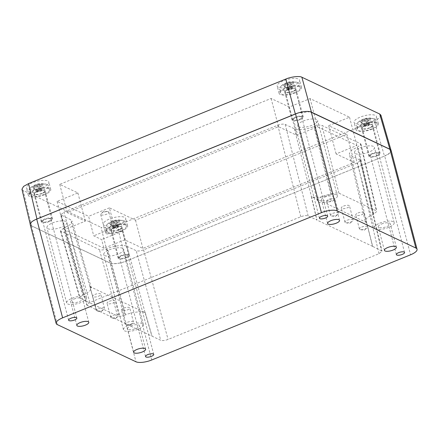 <?xml version="1.0" encoding="UTF-8"?>
<svg xmlns="http://www.w3.org/2000/svg" width="439" height="439" viewBox="0 0 439 439"><rect width="100%" height="100%" fill="white"/><g stroke="black" fill="none" stroke-linecap="round" stroke-linejoin="round"><path stroke-width="0.33" stroke-dasharray="2.19 1.65" d="M360.024 147.921A10.306 3.408 -14.7 0 1 374.445 147.411A10.306 3.408 -14.7 0 1 368.936 152.135A10.306 3.408 -14.7 0 1 354.514 152.64A10.306 3.408 -14.7 0 1 360.024 147.921M379.762 223.171A10.306 3.408 -14.7 0 1 394.189 222.661A10.306 3.408 -14.7 0 1 388.68 227.38A10.306 3.408 -14.7 0 1 374.253 227.89A10.306 3.408 -14.7 0 1 379.762 223.171M109.256 249.835A10.306 3.408 -14.7 0 1 123.677 249.33A10.306 3.408 -14.7 0 1 118.168 254.049A10.306 3.408 -14.7 0 1 103.747 254.56A10.306 3.408 -14.7 0 1 109.256 249.835M128.995 325.085A10.306 3.408 -14.7 0 1 143.421 324.58A10.306 3.408 -14.7 0 1 137.912 329.299A10.306 3.408 -14.7 0 1 123.485 329.81A10.306 3.408 -14.7 0 1 128.995 325.085M372.722 153.891A4.253 1.405 -14.7 0 1 378.67 153.683A4.253 1.405 -14.7 0 1 376.399 155.631A4.253 1.405 -14.7 0 1 370.445 155.84A4.253 1.405 -14.7 0 1 372.722 153.891M44.976 219.484A4.253 1.405 -14.7 0 1 50.924 219.275A4.253 1.405 -14.7 0 1 48.652 221.223A4.253 1.405 -14.7 0 1 42.704 221.432A4.253 1.405 -14.7 0 1 44.976 219.484M121.883 255.838A4.253 1.405 -14.7 0 1 127.837 255.624A4.253 1.405 -14.7 0 1 125.559 257.572A4.253 1.405 -14.7 0 1 119.611 257.786A4.253 1.405 -14.7 0 1 121.883 255.838M295.809 117.537A4.253 1.405 -14.7 0 1 301.758 117.328A4.253 1.405 -14.7 0 1 299.486 119.276A4.253 1.405 -14.7 0 1 293.537 119.485A4.253 1.405 -14.7 0 1 295.809 117.537M303.201 121.06A10.306 3.408 -14.7 0 1 317.622 120.555A10.306 3.408 -14.7 0 1 312.113 125.274A10.306 3.408 -14.7 0 1 297.691 125.784A10.306 3.408 -14.7 0 1 303.201 121.06M322.945 196.31A10.306 3.408 -14.7 0 1 337.366 195.805A10.306 3.408 -14.7 0 1 331.857 200.524A10.306 3.408 -14.7 0 1 317.435 201.035A10.306 3.408 -14.7 0 1 322.945 196.31M52.433 222.979A10.306 3.408 -14.7 0 1 66.854 222.469A10.306 3.408 -14.7 0 1 61.345 227.193A10.306 3.408 -14.7 0 1 46.924 227.698A10.306 3.408 -14.7 0 1 52.433 222.979M72.177 298.229A10.306 3.408 -14.7 0 1 86.598 297.719A10.306 3.408 -14.7 0 1 81.089 302.444A10.306 3.408 -14.7 0 1 66.668 302.948A10.306 3.408 -14.7 0 1 72.177 298.229M130.778 325.93A6.184 2.041 -14.7 0 1 139.432 325.623A6.184 2.041 -14.7 0 1 136.128 328.454A6.184 2.041 -14.7 0 1 127.475 328.762A6.184 2.041 -14.7 0 1 130.778 325.93M324.723 197.155A6.184 2.041 -14.7 0 1 333.377 196.848A6.184 2.041 -14.7 0 1 330.073 199.679A6.184 2.041 -14.7 0 1 321.419 199.986A6.184 2.041 -14.7 0 1 324.723 197.155M73.955 299.069A6.184 2.041 -14.7 0 1 82.609 298.767A6.184 2.041 -14.7 0 1 79.305 301.598A6.184 2.041 -14.7 0 1 70.652 301.906A6.184 2.041 -14.7 0 1 73.955 299.069M381.546 224.011A6.184 2.041 -14.7 0 1 390.2 223.709A6.184 2.041 -14.7 0 1 386.896 226.54A6.184 2.041 -14.7 0 1 378.242 226.842A6.184 2.041 -14.7 0 1 381.546 224.011M343.528 206.116A4.253 1.405 -14.7 0 1 349.477 205.902A4.253 1.405 -14.7 0 1 347.205 207.85A4.253 1.405 -14.7 0 1 341.257 208.064A4.253 1.405 -14.7 0 1 343.528 206.116M347.233 220.224A4.253 1.405 -14.7 0 1 353.181 220.016A4.253 1.405 -14.7 0 1 352.616 221.009A4.253 1.405 -14.7 0 1 350.909 221.964A4.253 1.405 -14.7 0 1 345.937 222.76A4.253 1.405 -14.7 0 1 344.955 222.172A4.253 1.405 -14.7 0 1 347.233 220.224M329.047 199.268A4.253 1.405 -14.7 0 1 334.995 199.059A4.253 1.405 -14.7 0 1 332.724 201.007A4.253 1.405 -14.7 0 1 326.77 201.216A4.253 1.405 -14.7 0 1 329.047 199.268M332.746 213.376A4.253 1.405 -14.7 0 1 338.694 213.167A4.253 1.405 -14.7 0 1 338.134 214.161A4.253 1.405 -14.7 0 1 336.422 215.115A4.253 1.405 -14.7 0 1 331.45 215.917A4.253 1.405 -14.7 0 1 330.474 215.324A4.253 1.405 -14.7 0 1 332.746 213.376M358.015 212.959A4.253 1.405 -14.7 0 1 363.964 212.75A4.253 1.405 -14.7 0 1 361.692 214.698A4.253 1.405 -14.7 0 1 355.738 214.907A4.253 1.405 -14.7 0 1 358.015 212.959M361.714 227.067A4.253 1.405 -14.7 0 1 367.662 226.859A4.253 1.405 -14.7 0 1 367.103 227.852A4.253 1.405 -14.7 0 1 365.391 228.807A4.253 1.405 -14.7 0 1 360.419 229.608A4.253 1.405 -14.7 0 1 359.442 229.015A4.253 1.405 -14.7 0 1 361.714 227.067M123.814 308.145A4.253 1.405 -14.7 0 1 129.763 307.937A4.253 1.405 -14.7 0 1 127.491 309.879A4.253 1.405 -14.7 0 1 121.543 310.093A4.253 1.405 -14.7 0 1 123.814 308.145M127.513 322.253A4.253 1.405 -14.7 0 1 133.467 322.045A4.253 1.405 -14.7 0 1 132.902 323.038A4.253 1.405 -14.7 0 1 131.19 323.993A4.253 1.405 -14.7 0 1 126.218 324.789A4.253 1.405 -14.7 0 1 125.241 324.201A4.253 1.405 -14.7 0 1 127.513 322.253M94.846 294.454A4.253 1.405 -14.7 0 1 100.794 294.24A4.253 1.405 -14.7 0 1 98.523 296.188A4.253 1.405 -14.7 0 1 92.574 296.396A4.253 1.405 -14.7 0 1 94.846 294.454M98.545 308.562A4.253 1.405 -14.7 0 1 104.498 308.348A4.253 1.405 -14.7 0 1 103.933 309.347A4.253 1.405 -14.7 0 1 102.221 310.296A4.253 1.405 -14.7 0 1 97.255 311.097A4.253 1.405 -14.7 0 1 96.273 310.51A4.253 1.405 -14.7 0 1 98.545 308.562M109.327 301.297A4.253 1.405 -14.7 0 1 115.281 301.088A4.253 1.405 -14.7 0 1 113.004 303.036A4.253 1.405 -14.7 0 1 107.056 303.245A4.253 1.405 -14.7 0 1 109.327 301.297M113.032 315.405A4.253 1.405 -14.7 0 1 118.98 315.197A4.253 1.405 -14.7 0 1 118.42 316.19A4.253 1.405 -14.7 0 1 116.708 317.145A4.253 1.405 -14.7 0 1 111.736 317.946A4.253 1.405 -14.7 0 1 110.76 317.353A4.253 1.405 -14.7 0 1 113.032 315.405M126.953 246.339L136.2 250.713C137.994 251.284 140.453 251.004 143.575 249.868L357.511 162.924L360.545 160.339L350.734 155.39L349.263 153.864L351.227 150.423L357.933 146.785L360.968 144.206L360.408 143.624L321.913 125.433C320.124 124.863 317.666 125.142 314.538 126.273L313.863 126.547C307.728 129.296 297.038 130.52 294.421 128.77L285.169 124.402C283.38 123.831 280.922 124.111 277.794 125.241L63.864 212.191L60.834 214.803L70.635 219.719L72.089 221.168L70.202 224.636L63.441 228.329L60.412 230.936L99.455 249.681C101.25 250.252 103.708 249.972 106.831 248.836L107.506 248.562C113.641 245.818 124.336 244.594 126.953 246.339L145.095 312.645L151.905 336.12L160.707 340.28L136.2 250.713M64.11 228.055L83.361 294.882L89.452 291.463L91.339 288L89.83 286.524L96.196 309.786L86.84 305.078L89.863 302.466L300.792 216.745C303.914 215.609 306.373 215.329 308.167 215.9L316.969 220.06L311.443 196.507C314.061 198.252 324.75 197.029 330.885 194.279L331.56 194.011C334.688 192.875 337.147 192.595 338.935 193.165L376.322 210.835L376.881 211.411L373.847 213.996L367.141 217.634L365.177 221.075L366.702 222.628L372.678 246.394L382.04 251.13L379.005 253.715L168.082 339.435C164.96 340.571 162.501 340.851 160.707 340.28M106.831 248.836L124.972 315.142L125.647 314.867L107.506 248.562M60.966 231.485L80.216 298.317L117.597 315.987L99.455 249.681M83.361 294.882L82.691 295.156L63.441 228.329M145.095 312.645C142.477 310.9 131.782 312.118 125.647 314.867M80.216 298.317L79.662 297.763L82.691 295.156M124.972 315.142C121.85 316.278 119.392 316.557 117.597 315.987M96.196 309.786L151.905 336.12M372.678 246.394L316.969 220.06M366.702 222.628L311.383 196.48M311.267 196.524L316.854 220.109M366.587 222.672L372.563 246.438M89.83 286.524L145.15 312.672M145.265 312.623L152.02 336.071M89.946 286.475L96.311 309.742M57.328 324.602L31.416 225.838A12.105 4 -14.7 0 1 30.231 224.636M31.416 225.838L110.079 263.021L135.986 361.785M151.746 359.98L125.839 261.216A12.105 4 -14.7 0 1 110.079 263.021M125.839 261.216L384.668 156.026L410.575 254.79M391.138 150.478A12.105 4 -14.7 0 1 384.668 156.026M292.813 91.608A5.795 1.915 -14.7 0 1 284.702 91.894A5.795 1.915 -14.7 0 1 287.797 89.238A5.795 1.915 -14.7 0 1 295.913 88.952A5.795 1.915 -14.7 0 1 292.813 91.608M300.155 119.595A5.795 1.915 -14.7 0 1 292.039 119.88A5.795 1.915 -14.7 0 1 295.14 117.224A5.795 1.915 -14.7 0 1 303.256 116.939A5.795 1.915 -14.7 0 1 300.155 119.595M42.045 193.528A5.795 1.915 -14.7 0 1 33.935 193.813A5.795 1.915 -14.7 0 1 37.03 191.157A5.795 1.915 -14.7 0 1 45.146 190.872A5.795 1.915 -14.7 0 1 42.045 193.528M49.387 221.508A5.795 1.915 -14.7 0 1 41.271 221.794A5.795 1.915 -14.7 0 1 44.372 219.138A5.795 1.915 -14.7 0 1 52.488 218.852A5.795 1.915 -14.7 0 1 49.387 221.508M118.925 229.866A5.795 1.915 -14.7 0 1 110.809 230.151A5.795 1.915 -14.7 0 1 113.91 227.495A5.795 1.915 -14.7 0 1 122.02 227.21A5.795 1.915 -14.7 0 1 118.925 229.866M126.262 257.847A5.795 1.915 -14.7 0 1 118.151 258.132A5.795 1.915 -14.7 0 1 121.252 255.476A5.795 1.915 -14.7 0 1 129.362 255.191A5.795 1.915 -14.7 0 1 126.262 257.847M369.693 127.947A5.795 1.915 -14.7 0 1 361.577 128.232A5.795 1.915 -14.7 0 1 364.677 125.576A5.795 1.915 -14.7 0 1 372.788 125.291A5.795 1.915 -14.7 0 1 369.693 127.947M377.03 155.927A5.795 1.915 -14.7 0 1 368.919 156.218A5.795 1.915 -14.7 0 1 372.02 153.562A5.795 1.915 -14.7 0 1 380.13 153.277A5.795 1.915 -14.7 0 1 377.03 155.927M293.406 85.506A11.59 3.83 -14.7 0 1 277.185 86.077A11.59 3.83 -14.7 0 1 283.38 80.765A11.59 3.83 -14.7 0 1 299.607 80.194A11.59 3.83 -14.7 0 1 293.406 85.506M295.321 92.794A11.59 3.83 -14.7 0 1 279.094 93.364A11.59 3.83 -14.7 0 1 285.295 88.052A11.59 3.83 -14.7 0 1 301.516 87.482A11.59 3.83 -14.7 0 1 295.321 92.794M42.638 187.42A11.59 3.83 -14.7 0 1 26.417 187.991A11.59 3.83 -14.7 0 1 32.612 182.684A11.59 3.83 -14.7 0 1 48.839 182.108A11.59 3.83 -14.7 0 1 42.638 187.42M44.553 194.713A11.59 3.83 -14.7 0 1 28.326 195.284A11.59 3.83 -14.7 0 1 34.527 189.972A11.59 3.83 -14.7 0 1 50.748 189.401A11.59 3.83 -14.7 0 1 44.553 194.713M119.518 223.758A11.59 3.83 -14.7 0 1 103.291 224.329A11.59 3.83 -14.7 0 1 109.492 219.017A11.59 3.83 -14.7 0 1 125.713 218.446A11.59 3.83 -14.7 0 1 119.518 223.758M121.427 231.051A11.59 3.83 -14.7 0 1 105.206 231.622A11.59 3.83 -14.7 0 1 111.402 226.31A11.59 3.83 -14.7 0 1 127.628 225.739A11.59 3.83 -14.7 0 1 121.427 231.051M370.286 121.844A11.59 3.83 -14.7 0 1 354.059 122.415A11.59 3.83 -14.7 0 1 360.26 117.103A11.59 3.83 -14.7 0 1 376.481 116.533A11.59 3.83 -14.7 0 1 370.286 121.844M372.195 129.132A11.59 3.83 -14.7 0 1 355.974 129.703A11.59 3.83 -14.7 0 1 362.17 124.391A11.59 3.83 -14.7 0 1 378.396 123.82A11.59 3.83 -14.7 0 1 372.195 129.132M107.884 231.304A4.253 1.405 165.3 0 0 105.607 233.246A4.253 1.405 165.3 0 0 111.561 233.038A4.253 1.405 165.3 0 0 113.833 231.09A4.253 1.405 165.3 0 0 107.884 231.304M102.945 212.487A4.253 1.405 165.3 0 0 101.239 213.442A4.253 1.405 165.3 0 0 100.674 214.435A4.253 1.405 165.3 0 0 106.622 214.227A4.253 1.405 165.3 0 0 108.894 212.278A4.253 1.405 165.3 0 0 107.917 211.691A4.253 1.405 165.3 0 0 102.945 212.487M124.742 239.809L122.459 231.106L114.552 227.369L109.426 207.85L135.503 220.175L346.859 134.274L328.701 125.686L349.521 117.224L310.082 98.583L289.257 107.045L271.099 98.462L59.737 184.364L77.901 192.946L57.075 201.408L88.607 216.312L93.727 235.831L101.639 239.568L103.922 248.271L124.742 239.809L142.905 248.392L354.262 162.49L336.104 153.908L356.929 145.441L317.485 126.8L296.665 135.261L278.502 126.679L67.14 212.58L85.303 221.163L64.478 229.624L103.922 248.271M57.075 201.408L64.478 229.624M109.426 207.85L88.607 216.312M310.099 111.698L297.642 113.125M35.405 219.654L31.476 222.183L30.324 224.609L31.548 225.871L109.986 262.945C112.148 264.393 120.999 263.378 126.075 261.106L384.46 156.092L389.497 153.266L391.061 150.396L390.534 149.622M77.901 192.946L85.303 221.163M59.737 184.364L67.14 212.58M271.099 98.462L278.502 126.679M289.257 107.045L296.665 135.261M310.082 98.583L317.485 126.8M349.521 117.224L356.929 145.441M328.701 125.686L336.104 153.908M346.859 134.274L354.262 162.49M135.503 220.175L142.905 248.392M122.459 231.106L101.639 239.568M114.552 227.369L93.727 235.831M380.931 115.227L379.367 118.096L374.33 120.923L384.46 156.092M126.075 261.106L117.12 225.459L374.33 120.923M117.12 225.459C112.038 227.731 103.192 228.741 101.025 227.298L109.986 262.945M31.548 225.871L23.168 190.499L101.025 227.298M23.168 190.499L21.95 189.236M294.761 92.53A10.306 3.408 -14.7 0 1 280.34 93.041A10.306 3.408 -14.7 0 1 285.849 88.316A10.306 3.408 -14.7 0 1 300.271 87.811A10.306 3.408 -14.7 0 1 294.761 92.53M284.785 84.266A10.306 3.408 165.3 0 0 279.95 87.229A10.306 3.408 165.3 0 0 279.275 88.985A10.306 3.408 165.3 0 0 280.285 90.011A10.306 3.408 165.3 0 0 293.702 88.48A10.306 3.408 165.3 0 0 299.211 83.756A10.306 3.408 165.3 0 0 298.202 82.73A10.306 3.408 165.3 0 0 297.763 82.559A10.306 3.408 165.3 0 0 284.785 84.266M299.936 119.693A5.153 1.701 -14.7 0 1 292.725 119.951A5.153 1.701 -14.7 0 1 295.48 117.592A5.153 1.701 -14.7 0 1 302.69 117.334A5.153 1.701 -14.7 0 1 299.936 119.693M292.533 91.477A5.153 1.701 -14.7 0 1 285.323 91.729A5.153 1.701 -14.7 0 1 288.077 89.369A5.153 1.701 -14.7 0 1 295.288 89.117A5.153 1.701 -14.7 0 1 292.533 91.477M292.615 88.014L293.614 82.378A16.556 7.567 95.9 0 0 293.049 82.055A16.556 7.567 95.9 0 0 292.467 81.841L291.463 87.471L290.415 87.899L289.894 87.652L287.589 88.59L288.11 88.837L287.062 89.26L288.209 89.803L292.089 88.689L291.567 88.442L292.615 88.014L291.463 87.471M289.257 89.375L287.841 83.97A16.693 14.657 -64.7 0 0 284.73 85.995A16.556 2.683 -137.2 0 0 284.121 85.687A16.556 2.683 -137.2 0 0 283.583 85.451A16.693 14.657 115.3 0 1 286.694 83.426A16.693 5.773 67.9 0 0 285.235 83.339A16.556 15.447 -128.7 0 1 287.54 82.4A16.693 5.773 -112.1 0 1 288.999 82.494A16.693 14.657 115.3 0 1 292.467 81.841M284.73 85.995L288.209 89.803M283.583 85.451L287.062 89.26M286.694 83.426L288.11 88.837M285.235 83.339L287.589 88.59M287.54 82.4L289.894 87.652M290.415 87.899L288.999 82.494M293.614 82.378A16.693 14.657 -64.7 0 0 290.146 83.031L291.567 88.442M290.146 83.031A16.693 5.773 -112.1 0 1 291.962 84.491L292.089 88.689M291.962 84.491A16.556 10.569 140.1 0 0 289.658 85.429L289.778 89.622M289.658 85.429A16.693 5.773 67.9 0 0 287.841 83.97M43.993 194.45A10.306 3.408 -14.7 0 1 29.572 194.954A10.306 3.408 -14.7 0 1 35.082 190.235A10.306 3.408 -14.7 0 1 49.503 189.725A10.306 3.408 -14.7 0 1 43.993 194.45M34.017 186.18A10.306 3.408 165.3 0 0 29.183 189.149A10.306 3.408 165.3 0 0 28.508 190.905A10.306 3.408 165.3 0 0 29.517 191.931A10.306 3.408 165.3 0 0 42.934 190.394A10.306 3.408 165.3 0 0 48.444 185.675A10.306 3.408 165.3 0 0 47.434 184.649A10.306 3.408 165.3 0 0 46.995 184.473A10.306 3.408 165.3 0 0 34.017 186.18M49.168 221.613A5.153 1.701 -14.7 0 1 41.957 221.865A5.153 1.701 -14.7 0 1 44.712 219.505A5.153 1.701 -14.7 0 1 51.923 219.253A5.153 1.701 -14.7 0 1 49.168 221.613M41.765 193.396A5.153 1.701 -14.7 0 1 34.555 193.648A5.153 1.701 -14.7 0 1 37.31 191.289A5.153 1.701 -14.7 0 1 44.52 191.036A5.153 1.701 -14.7 0 1 41.765 193.396M41.848 189.933L42.846 184.298A16.556 7.567 95.9 0 0 42.281 183.974A16.556 7.567 95.9 0 0 41.7 183.754L40.695 189.39L39.647 189.813L39.126 189.566L36.821 190.504L37.342 190.751L36.294 191.179L37.441 191.722L41.321 190.603L40.8 190.356L41.848 189.933L40.695 189.39M38.489 191.294L37.074 185.889A16.693 14.657 -64.7 0 0 33.962 187.908A16.556 2.683 -137.2 0 0 33.353 187.601A16.556 2.683 -137.2 0 0 32.815 187.365A16.693 14.657 115.3 0 1 35.927 185.346A16.693 5.773 67.9 0 0 34.467 185.258A16.556 15.447 -128.7 0 1 36.772 184.32A16.693 5.773 -112.1 0 1 38.231 184.407A16.693 14.657 115.3 0 1 41.7 183.754M33.962 187.908L37.441 191.722M32.815 187.365L36.294 191.179M35.927 185.346L37.342 190.751M34.467 185.258L36.821 190.504M36.772 184.32L39.126 189.566M39.647 189.813L38.231 184.407M42.846 184.298A16.693 14.657 -64.7 0 0 39.378 184.951L40.8 190.356M39.378 184.951A16.693 5.773 -112.1 0 1 41.195 186.41L41.321 190.603M41.195 186.41A16.556 10.569 140.1 0 0 38.89 187.343L39.011 191.541M38.89 187.343A16.693 5.773 67.9 0 0 37.074 185.889M120.873 230.788A10.306 3.408 -14.7 0 1 106.452 231.293A10.306 3.408 -14.7 0 1 111.961 226.573A10.306 3.408 -14.7 0 1 126.383 226.063A10.306 3.408 -14.7 0 1 120.873 230.788M110.897 222.518A10.306 3.408 165.3 0 0 106.057 225.487A10.306 3.408 165.3 0 0 105.387 227.243A10.306 3.408 165.3 0 0 106.397 228.264A10.306 3.408 165.3 0 0 119.809 226.733A10.306 3.408 165.3 0 0 125.318 222.013A10.306 3.408 165.3 0 0 124.308 220.987A10.306 3.408 165.3 0 0 123.875 220.812A10.306 3.408 165.3 0 0 110.897 222.518M126.048 257.951A5.153 1.701 -14.7 0 1 118.837 258.203A5.153 1.701 -14.7 0 1 121.592 255.844A5.153 1.701 -14.7 0 1 128.803 255.591A5.153 1.701 -14.7 0 1 126.048 257.951M118.645 229.734A5.153 1.701 -14.7 0 1 111.435 229.987A5.153 1.701 -14.7 0 1 114.189 227.627A5.153 1.701 -14.7 0 1 121.4 227.369A5.153 1.701 -14.7 0 1 118.645 229.734M118.722 226.266L119.726 220.636A16.556 7.567 95.9 0 0 119.161 220.312A16.556 7.567 95.9 0 0 118.579 220.093L117.575 225.728L116.527 226.151L116.006 225.904L113.701 226.842L114.222 227.089L113.174 227.517L114.321 228.055L115.369 227.632L115.891 227.879L118.195 226.941L117.674 226.694L118.722 226.266L117.575 225.728M115.369 227.632L113.948 222.227A16.693 14.657 -64.7 0 0 110.837 224.247A16.556 2.683 -137.2 0 0 110.233 223.939A16.556 2.683 -137.2 0 0 109.69 223.703A16.693 14.657 115.3 0 1 112.801 221.684A16.693 5.773 67.9 0 0 111.341 221.591A16.556 15.447 -128.7 0 1 113.652 220.658A16.693 5.773 -112.1 0 1 115.106 220.746A16.693 14.657 115.3 0 1 118.579 220.093M110.837 224.247L114.321 228.055M109.69 223.703L113.174 227.517M112.801 221.684L114.222 227.089M111.341 221.591L113.701 226.842M113.652 220.658L116.006 225.904M116.527 226.151L115.106 220.746M119.726 220.636A16.693 14.657 -64.7 0 0 116.258 221.289L117.674 226.694M116.258 221.289A16.693 5.773 -112.1 0 1 118.075 222.749L118.195 226.941M118.075 222.749A16.556 10.569 140.1 0 0 115.764 223.681L115.891 227.879M115.764 223.681A16.693 5.773 67.9 0 0 113.948 222.227M371.641 128.868A10.306 3.408 -14.7 0 1 357.22 129.379A10.306 3.408 -14.7 0 1 362.729 124.654A10.306 3.408 -14.7 0 1 377.15 124.149A10.306 3.408 -14.7 0 1 371.641 128.868M361.665 120.604A10.306 3.408 165.3 0 0 356.825 123.568A10.306 3.408 165.3 0 0 356.155 125.324A10.306 3.408 165.3 0 0 357.165 126.35A10.306 3.408 165.3 0 0 370.576 124.813A10.306 3.408 165.3 0 0 376.086 120.094A10.306 3.408 165.3 0 0 375.076 119.068A10.306 3.408 165.3 0 0 374.643 118.892A10.306 3.408 165.3 0 0 361.665 120.604M376.816 156.032A5.153 1.701 -14.7 0 1 369.605 156.289A5.153 1.701 -14.7 0 1 372.36 153.924A5.153 1.701 -14.7 0 1 379.57 153.672A5.153 1.701 -14.7 0 1 376.816 156.032M369.413 127.815A5.153 1.701 -14.7 0 1 362.202 128.067A5.153 1.701 -14.7 0 1 364.957 125.708A5.153 1.701 -14.7 0 1 372.168 125.455A5.153 1.701 -14.7 0 1 369.413 127.815M369.49 124.352L370.494 118.717A16.556 7.567 95.9 0 0 369.929 118.393A16.556 7.567 95.9 0 0 369.347 118.173L368.343 123.809L364.469 124.923L364.99 125.17L363.942 125.598L365.089 126.141L366.137 125.713L366.658 125.96L368.963 125.022L368.442 124.775L369.49 124.352L368.343 123.809M366.137 125.713L364.716 120.308A16.693 14.657 -64.7 0 0 361.604 122.327A16.556 2.683 -137.2 0 0 361.001 122.026A16.556 2.683 -137.2 0 0 360.457 121.79A16.693 14.657 115.3 0 1 363.569 119.765A16.693 5.773 67.9 0 0 362.109 119.677A16.556 15.447 -128.7 0 1 364.419 118.739A16.693 5.773 -112.1 0 1 365.874 118.826A16.693 14.657 115.3 0 1 369.347 118.173M361.604 122.327L365.089 126.141M360.457 121.79L363.942 125.598M363.569 119.765L364.99 125.17M362.109 119.677L364.469 124.923M364.419 118.739L366.774 123.99M367.295 124.237L365.874 118.826M370.494 118.717A16.693 14.657 -64.7 0 0 367.026 119.37L368.442 124.775M367.026 119.37A16.693 5.773 -112.1 0 1 368.842 120.829L368.963 125.022M368.842 120.829A16.556 10.569 140.1 0 0 366.532 121.768L366.658 125.96M366.532 121.768A16.693 5.773 67.9 0 0 364.716 120.308M61.389 215.351L87.394 305.626M89.885 286.552L70.635 219.719M294.421 128.77L311.443 196.507M308.167 215.9L285.169 124.402M314.538 126.273L331.56 194.011M330.885 194.279L313.863 126.547M360.408 143.624L376.322 210.835M338.935 193.165L321.913 125.433M357.258 147.06L373.172 214.27M373.847 213.996L357.933 146.785M359.985 159.763L381.48 250.554M366.647 222.6L350.734 155.39M143.575 249.868L168.082 339.435M379.005 253.715L357.511 162.924M277.794 125.241L300.792 216.745M89.863 302.466L63.864 212.191M394.189 222.661L374.445 147.411M143.421 324.58L123.677 249.33M404.577 252.447L378.67 153.683M76.836 318.039L50.924 219.275M153.743 354.388L127.837 255.624M327.67 216.092L301.758 117.328M337.366 195.805L317.622 120.555M86.598 297.719L66.854 222.469M145.605 349.137L139.432 325.623M339.55 220.362L333.377 196.848M88.782 322.281L82.609 298.767M396.373 247.223L390.2 223.709M353.181 220.016L349.477 205.902M345.937 222.76L349.68 223.424L352.616 221.009M338.694 213.167L334.995 199.059M331.45 215.917L335.198 216.575L338.134 214.161M367.662 226.859L363.964 212.75M360.419 229.608L364.167 230.272L367.103 227.852M133.467 322.045L129.763 307.937M126.218 324.789L129.966 325.453L132.902 323.038M104.498 308.348L100.794 294.24M97.255 311.097L100.997 311.761L103.933 309.347M118.98 315.197L115.281 301.088M111.736 317.946L115.479 318.604L118.42 316.19M365.177 221.075L349.263 153.864M91.339 288L72.089 221.168M60.412 230.936L79.662 297.763M360.968 144.206L376.881 211.411M360.545 160.339L382.04 251.13M60.834 214.803L86.84 305.078M110.76 317.353L107.056 303.245M96.273 310.51L92.574 296.396M125.241 324.201L121.543 310.093M359.442 229.015L355.738 214.907M330.474 215.324L326.77 201.216M344.955 222.172L341.257 208.064M384.41 250.362L378.242 226.842M76.82 325.42L70.652 301.906M327.587 223.5L321.419 199.986M133.643 352.276L127.475 328.762M66.668 302.948L46.924 227.698M317.435 201.035L297.691 125.784M319.449 218.249L293.537 119.485M145.523 356.545L119.611 257.786M68.61 320.196L42.704 221.432M396.357 254.604L370.445 155.84M123.485 329.81L103.747 254.56M374.253 227.89L354.514 152.64M292.039 119.88L284.702 91.894M41.271 221.794L33.935 193.813M118.151 258.132L110.809 230.151M368.919 156.218L361.577 128.232M279.094 93.364L277.185 86.077M28.326 195.284L26.417 187.991M105.206 231.622L103.291 224.329M355.974 129.703L354.059 122.415M100.674 214.435L105.607 233.246M107.917 211.691L104.175 211.027L101.239 213.442M108.894 212.278L113.833 231.09M378.396 123.82L376.481 116.533M127.628 225.739L125.713 218.446M50.748 189.401L48.839 182.108M301.516 87.482L299.607 80.194M390.979 150.105L391.061 150.396M30.203 224.082L30.324 224.609M380.13 153.277L372.788 125.291M129.362 255.191L122.02 227.21M52.488 218.852L45.146 190.872M303.256 116.939L295.913 88.952M280.34 93.041L279.275 88.985M292.725 119.951L285.323 91.729M297.763 82.559A16.742 16.742 0 0 0 279.95 87.229M302.69 117.334L295.288 89.117M300.271 87.811L299.211 83.756M29.572 194.954L28.508 190.905M41.957 221.865L34.555 193.648M46.995 184.473A16.742 16.742 0 0 0 29.183 189.149M51.923 219.253L44.52 191.036M49.503 189.725L48.444 185.675M106.452 231.293L105.387 227.243M118.837 258.203L111.435 229.987M123.875 220.812A16.742 16.742 0 0 0 106.057 225.487M128.803 255.591L121.4 227.369M126.383 226.063L125.318 222.013M357.22 129.379L356.155 125.324M369.605 156.289L362.202 128.067M374.643 118.892A16.742 16.742 0 0 0 356.825 123.568M379.57 153.672L372.168 125.455M377.15 124.149L376.086 120.094"/><path stroke-width="0.66" d="M398.628 252.655A4.253 1.405 -14.7 0 1 404.577 252.447A4.253 1.405 -14.7 0 1 402.305 254.395A4.253 1.405 -14.7 0 1 396.357 254.604A4.253 1.405 -14.7 0 1 398.628 252.655M70.882 318.248A4.253 1.405 -14.7 0 1 76.836 318.039A4.253 1.405 -14.7 0 1 74.564 319.987A4.253 1.405 -14.7 0 1 68.61 320.196A4.253 1.405 -14.7 0 1 70.882 318.248M147.795 354.602A4.253 1.405 -14.7 0 1 153.743 354.388A4.253 1.405 -14.7 0 1 151.471 356.336A4.253 1.405 -14.7 0 1 145.523 356.545A4.253 1.405 -14.7 0 1 147.795 354.602M321.721 216.301A4.253 1.405 -14.7 0 1 327.67 216.092A4.253 1.405 -14.7 0 1 325.398 218.04A4.253 1.405 -14.7 0 1 319.449 218.249A4.253 1.405 -14.7 0 1 321.721 216.301M136.952 349.444A6.184 2.041 -14.7 0 1 145.605 349.137A6.184 2.041 -14.7 0 1 142.296 351.974A6.184 2.041 -14.7 0 1 133.643 352.276A6.184 2.041 -14.7 0 1 136.952 349.444M330.896 220.669A6.184 2.041 -14.7 0 1 339.55 220.362A6.184 2.041 -14.7 0 1 336.241 223.199A6.184 2.041 -14.7 0 1 327.587 223.5A6.184 2.041 -14.7 0 1 330.896 220.669M80.128 322.588A6.184 2.041 -14.7 0 1 88.782 322.281A6.184 2.041 -14.7 0 1 85.473 325.112A6.184 2.041 -14.7 0 1 76.82 325.42A6.184 2.041 -14.7 0 1 80.128 322.588M387.719 247.525A6.184 2.041 -14.7 0 1 396.373 247.223A6.184 2.041 -14.7 0 1 393.064 250.054A6.184 2.041 -14.7 0 1 384.41 250.362A6.184 2.041 -14.7 0 1 387.719 247.525M389.953 149.271L311.295 112.093L337.201 210.857L415.865 248.035L389.953 149.271A12.105 4 -14.7 0 1 391.138 150.478L417.05 249.242A12.105 4 165.3 0 0 415.865 248.035M337.201 210.857A12.105 4 165.3 0 0 321.441 212.657L295.535 113.893L36.706 219.088L62.618 317.852L321.441 212.657M62.618 317.852A12.105 4 165.3 0 0 56.143 323.4A12.105 4 165.3 0 0 57.328 324.602L135.986 361.785A12.105 4 165.3 0 0 151.746 359.98L410.575 254.79A12.105 4 165.3 0 0 417.05 249.242M56.143 323.4L30.231 224.636A12.105 4 -14.7 0 1 36.706 219.088M295.535 113.893A12.105 4 -14.7 0 1 311.295 112.093M390.534 149.622L310.099 111.698M297.642 113.125L35.405 219.654M295.326 113.964L285.778 79.069L28.568 183.601L36.942 218.973M285.778 79.069C290.859 76.792 299.705 75.782 301.873 77.226L311.421 112.126M389.859 149.2L379.73 114.025L301.873 77.226M379.73 114.025L380.931 115.227L390.979 150.105M30.203 224.082L21.95 189.236L23.58 186.388L28.568 183.601"/></g></svg>
